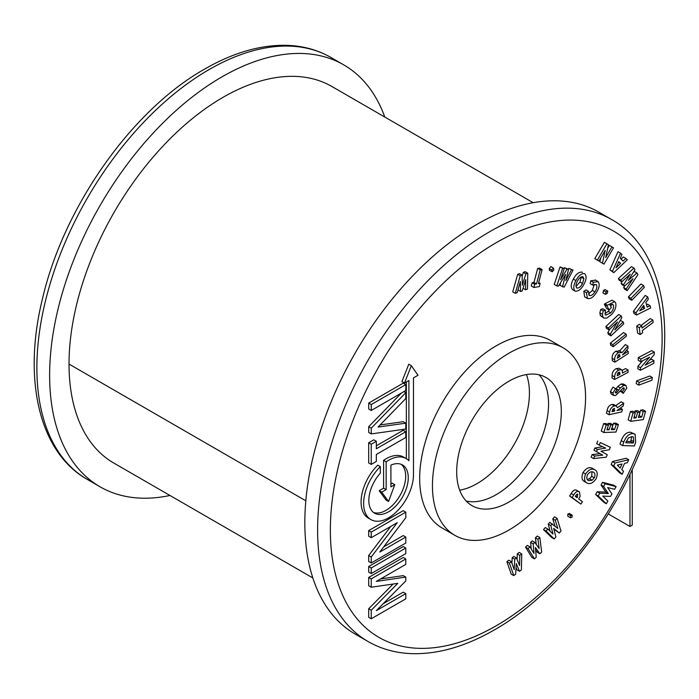 <?xml version="1.0" encoding="UTF-8"?>
<svg xmlns="http://www.w3.org/2000/svg" width="699" height="699" viewBox="0 0 699 699"><rect width="100%" height="100%" fill="white"/><g stroke="black" fill="none" stroke-linecap="round" stroke-linejoin="round"><path stroke-width="1.05" d="M629.974 474.298L629.974 526.461L608.287 513.94M632.263 469.405L632.263 525.132L629.974 526.461M312.855 577.968L113.806 463.053A216.183 124.815 -60 0 1 69.026 364.083A217.808 125.75 -60 0 1 164.108 144.885A217.808 125.75 -60 0 1 331.946 86.536L533.18 202.71M169.962 495.469A243.619 140.656 -60 0 1 100.088 486.81A243.619 140.656 -60 0 1 62.744 291.588A243.619 140.656 -60 0 1 221.898 76.907A243.619 140.656 -60 0 1 343.707 64.85A243.619 140.656 -60 0 1 384.773 117.03M603.953 264.135L602.451 263.226L605.212 250.338L598.912 261.077L597.339 260.124L606.915 243.811L608.427 244.72L605.684 257.573L611.957 246.861L613.53 247.813L603.953 264.135L599.899 261.749L600.694 258.036M611.957 246.861L609.406 245.393L607.641 248.407M606.915 243.811L604.364 242.335L594.788 258.656L597.339 260.124M598.912 261.077L594.788 258.656M602.451 263.226L599.899 261.749M519.488 571.319L516.281 563.569L515.67 574.185L513.782 575.6L511.231 574.124L506.88 561.681L508.837 560.214L511.388 561.681L514.167 569.624L514.761 559.156L512.21 557.68L513.87 556.439L516.421 557.907L519.575 565.57L519.803 555.373L517.251 553.896L519.208 552.428L521.76 553.905L521.393 569.886L519.488 571.319L516.937 569.842L516.045 567.693M513.782 575.6L509.431 563.149L506.88 561.681M519.803 555.373L521.76 553.905M517.12 559.619L517.251 553.896M514.761 559.156L516.421 557.907M511.904 563.132L512.21 557.68M509.431 563.149L511.388 561.681M539.864 553.783L535.39 547.474L536.238 557.217L534.438 558.912L531.887 557.444L525.543 547.142L527.413 545.377L529.964 546.845L534.001 553.433L533.18 543.805L530.628 542.337L532.201 540.843L534.752 542.319L539.156 548.558L537.968 539.27L535.417 537.802L537.286 536.037L539.838 537.505L541.681 552.053L539.864 553.783L537.313 552.306L535.6 549.895M534.438 558.912L528.095 548.61L525.543 547.142M537.968 539.27L539.838 537.505M536.273 544.469L535.417 537.802M533.18 543.805L534.752 542.319M531.188 548.837L530.628 542.337M528.095 548.61L529.964 546.845M559.287 533.014L553.678 528.348L555.888 536.963L554.202 538.92L551.651 537.444L543.507 529.597L545.255 527.562L547.806 529.038L552.996 534.053L550.821 525.543L548.269 524.067L549.746 522.354L557.828 528.444L555.312 520.327L552.76 518.85L554.508 516.823L557.068 518.291L560.991 531.039L559.287 533.014L553.888 529.169M554.202 538.92L546.059 531.074L543.507 529.597M555.312 520.327L557.068 518.291M555.006 526.085L552.76 518.85M550.821 525.543L552.297 523.831M550.113 531.266L548.269 524.067M546.059 531.074L547.806 529.038M568.252 516.456L570.541 517.837L570.428 515.469L572.158 515.119L572.035 517.295L570.297 517.636L567.745 516.168L567.876 513.992L569.606 513.651M570.428 515.469L567.876 513.992M569.379 513.459L572.158 515.119M580.904 504.075L572.114 497.522L573.722 494.971C575.679 491.72 577.575 490.707 579.392 491.93L580.153 496.273L578.693 498.903L582.416 501.681L580.904 504.075L569.563 496.045L571.17 493.503C573.128 490.244 575.015 489.23 576.841 490.453M576.492 490.226L579.392 491.93M577.724 494.132L576.832 494.263L575.268 496.342L577.068 497.688L577.811 494.184M572.114 497.522L569.563 496.045M587.265 483.123C584.355 481.821 583.787 478.78 585.587 473.992C588.593 469.763 591.555 468.295 594.482 469.597C597.4 470.873 597.96 473.887 596.168 478.64C593.18 482.922 590.218 484.416 587.265 483.123L584.224 481.393M591.931 468.12L594.989 469.859L591.931 468.12C589.004 466.827 586.042 468.286 583.036 472.524C581.236 477.303 581.804 480.353 584.714 481.646M587.448 474.848C586.295 477.941 586.688 479.864 588.628 480.641L592.097 480.248L594.316 477.819C595.434 474.778 595.041 472.856 593.154 472.07C591.284 471.213 589.379 472.131 587.448 474.848M587.23 479.453L589.537 478.771L591.765 476.351L591.966 471.79M585.587 473.992L583.036 472.524M592.097 480.248L589.537 478.771M594.316 477.819L591.765 476.351M593.652 458.588L594.709 456.045L602.739 455.145L596.527 451.659L597.409 449.509L605.649 448.111L599.226 445.114L600.284 442.563L610.332 447.281L609.31 449.763L600.957 451.196L607.256 454.726L606.243 457.181L593.652 458.588L591.101 457.12L592.158 454.568L600.126 453.677M607.256 454.726L601.018 451.187M610.332 447.281L600.284 442.563M599.226 445.114L596.675 443.638L597.732 441.086M597.409 449.509L594.858 448.033L602.66 446.713M596.527 451.659L593.967 450.182L594.858 448.033M594.709 456.045L592.158 454.568M609.109 429.771L610.699 424.905L612.927 424.817L611.337 429.684L614.543 429.553L616.134 424.695L618.414 424.608L615.976 432.043L603.796 432.524L601.245 431.047L603.674 423.603L605.946 423.515L608.497 424.992L606.907 429.859L609.109 429.771L607.282 428.714M618.414 424.608L615.863 423.131L613.582 423.218L616.134 424.695M614.543 429.553L611.992 428.085L613.582 423.218M612.927 424.817L610.376 423.341L608.147 423.428L610.699 424.905M607.772 424.573L608.147 423.428M603.796 432.524L606.225 425.079L603.674 423.603M606.225 425.079L608.497 424.992M621.795 411.877L608.986 414.725L609.607 412.017C610.306 408.618 611.948 406.591 614.543 405.918L616.457 406.049L617.348 407.718L623.779 403.271L623.132 406.067L616.955 410.523L622.381 409.317L621.795 411.877M614.578 411.056L613.949 408.399L611.957 411.641L614.578 411.056L612.438 409.815M614.666 408.434L613.949 408.399M608.986 414.725L606.435 413.249L607.055 410.54C607.754 407.141 609.397 405.114 611.992 404.45L613.905 404.572L616.457 406.049M615.705 405.612L621.228 401.803L623.779 403.271M622.381 409.317L620.223 408.076M614.543 405.918L611.992 404.45M614.762 410.252L612.822 409.133M615.303 392.261L616.002 393.065L616.658 392.62L620.406 387.928L623.622 385.472L625.92 385.464L626.758 388.137L623.263 393.354L622.302 391.72L624.382 388.932L623.359 387.866L615.705 395.477L613.748 395.451L612.909 393.083L610.358 391.606L613.049 387.071L616.964 389.797L615.303 392.261L616.002 393.065L615.303 392.663M612.909 393.083L615.601 388.548M613.748 395.451L611.197 393.974L610.358 391.606M624.382 388.932L622.931 388.094M624.032 387.893L623.359 387.866M622.302 391.72L620.607 390.741M623.263 393.354L620.293 391.16M623.622 385.472L621.07 383.996L623.368 383.987L625.92 385.464M620.406 387.928L617.855 386.46L621.07 383.996M615.959 388.871L617.855 386.46M616.658 392.62L615.4 391.886M628.27 353.528L614.84 362.152L614.718 359.784C614.482 356.848 615.705 354.48 618.388 352.689L622.058 352.619L627.894 346.014L628.017 348.46L622.468 354.952L628.156 351.3L628.27 353.528M618.921 350.548L622.058 352.619M619.978 356.551L619.55 354.585L618.466 354.865L617.226 358.316L619.978 356.551L617.89 355.345M614.84 362.152L612.289 360.684L612.167 358.316C611.931 355.38 613.154 353.012 615.836 351.213L619.506 351.151M619.655 350.977L625.343 344.546L627.894 346.014M628.156 351.3L626.4 350.286M618.388 352.689L615.836 351.213M614.718 359.784L612.167 358.316M626.461 336.07L613.276 346.695L610.725 345.227L610.332 343.2L623.517 332.575L626.068 334.043L626.461 336.07M613.276 346.695L612.892 344.668L610.332 343.2M612.892 344.668L626.068 334.043M610.943 335.843L610.367 334.061L617.453 321.951L609.021 329.841L608.427 327.971L621.236 315.974L621.804 317.765L614.753 329.849L623.15 321.968L623.753 323.838L610.943 335.843L608.392 334.367L607.815 332.584L609.895 329.028M623.15 321.968L620.598 320.5L619.742 321.304M621.236 315.974L618.685 314.498L605.876 326.503L608.427 327.971M609.021 329.841L606.47 328.373L605.876 326.503M610.367 334.061L607.815 332.584M610.795 312.803C613.145 310.103 614.002 307.534 613.346 305.105L612.743 304.458L610.035 305.157L611.345 307.56L609.196 309.998L606.915 305.83L607.414 305.236L614.631 301.68L615.583 302.684C616.588 306.38 615.277 310.295 611.634 314.419L606.881 318.036L603.91 318.106L602.931 317.058L602.416 314.367L599.864 312.899L600.703 309.43L602.905 308.74L605.456 310.207L605.177 314.506L605.797 315.17L610.795 312.803L608.244 311.326L609.554 309.587M602.416 314.367L603.254 310.906L600.703 309.43M602.931 317.058L600.38 315.581L599.864 312.899M603.91 318.106L600.38 315.581M607.414 305.236L604.862 303.768L612.079 300.203L614.631 301.68M606.915 305.83L604.355 304.353L604.862 303.768M609.196 309.998L606.636 308.53L604.355 304.353M613.346 305.105L611.957 304.301M610.874 306.686L611.092 304.554M604.915 313.746L608.244 311.326M603.254 310.906L605.456 310.207M603.158 292.986L603.447 290.496L605.116 289.561L607.815 291.151L607.204 293.484L605.404 294.288L602.853 292.811M602.992 292.933L605.552 294.41L605.998 291.972L603.447 290.496M605.998 291.972L607.815 291.151M589.117 295.371C591.005 296.044 592.927 294.873 594.901 291.867C596.946 288.827 597.392 286.38 596.23 284.519L592.735 285.122L593.285 282.274L598.152 281.636C599.969 284.458 599.305 288.224 596.142 292.925C593.084 297.591 590.096 299.373 587.16 298.29L584.609 296.813L583.84 291.212L586.05 289.936L588.602 291.404L589.353 295.537M584.609 296.813L587.501 298.525L586.391 292.689L583.84 291.212M593.285 282.274L590.734 280.797L595.6 280.159M595.216 279.897L598.152 281.636M592.735 285.122L590.183 283.654L590.734 280.797M594.901 291.867L592.341 290.4L594.333 284.327M588.444 294.052L592.341 290.4M586.391 292.689L588.602 291.404M575.26 291.195C573.093 288.975 573.302 285.437 575.88 280.579C578.431 275.738 581.315 273.414 584.539 273.606C586.758 275.764 586.575 279.294 583.988 284.196C581.411 289.045 578.501 291.378 575.26 291.195L572.708 289.718C570.541 287.507 570.751 283.969 573.329 279.102C575.88 274.261 578.763 271.937 581.987 272.129L582.459 272.409M576.754 287.997L576.92 288.084C579.017 288.198 580.886 286.66 582.512 283.479L583.901 278.683L582.905 276.69C580.834 276.612 578.982 278.132 577.357 281.251C575.688 284.379 575.539 286.66 576.92 288.084L576.649 287.927M575.976 286.494L579.96 282.012L581.323 276.83M575.88 280.579L573.329 279.102M582.512 283.479L579.96 282.012M583.901 278.683L581.35 277.206M573.014 270.12L568.829 268.364L573.014 270.12L564.172 287.149L559.978 285.402L560.703 282.431M568.366 269.255L568.829 268.364M562.529 286.878L565.596 274.462L558.414 286.171L556.797 285.9L562.625 268.355L564.25 268.626L560.572 279.714L567.072 269.106L568.558 269.36L565.788 280.596L571.38 269.84M568.558 269.36L564.521 267.638L567.072 269.106M563.997 268.486L564.521 267.638M564.25 268.626L560.074 266.878L562.625 268.355M556.797 285.9L554.237 284.432L560.074 266.878M552.236 271.771L551.808 269.989L553.425 268.093L553.853 269.893L552.236 271.771L549.405 270.242L549.257 268.512L550.873 266.616L551.336 266.878M551.144 266.677L553.425 268.093L550.873 266.616M551.808 269.989L549.257 268.512M540.135 283.357L539.279 286.599L533.844 287.472L534.709 284.222L536.5 283.943L540.231 269.884L542.127 269.587L538.396 283.637L540.135 283.357L538.693 282.518M542.127 269.587L539.576 268.11L537.68 268.416L540.231 269.884M536.5 283.943L533.949 282.466L537.68 268.416M534.709 284.222L532.157 282.754L533.949 282.466M533.844 287.472L531.292 285.996L532.157 282.754M527.762 273.178L525.211 271.701L523.341 272.348L525.893 273.825L527.762 273.178L527.465 289.106L525.526 289.779L523.009 288.329M522.144 276.192L523.341 272.348M525.526 289.779L525.718 279.609L522.197 290.941L520.563 291.5L520.371 281.461L517.216 292.663L515.285 293.335L520.239 275.782L522.127 275.135L522.328 285.297L525.893 273.825M522.127 275.135L519.575 273.659L517.688 274.314L520.239 275.782M515.285 293.335L512.734 291.859L517.688 274.314M520.563 291.5L518.003 289.875M603.787 502.275L595.644 494.464L597.191 491.755L605.78 492.087L601.044 484.975L602.564 482.31L613.539 485.158L616.09 486.635L614.57 489.3L607.632 487.518L611.922 493.957L610.524 496.404L602.739 496.115L607.877 501.052L606.339 503.752L603.787 502.275M606.339 503.752L598.195 495.932L595.644 494.464M598.195 495.932L599.742 493.223L608.331 493.564L603.595 486.452L605.116 483.787L602.564 482.31M605.116 483.787L616.09 486.635M603.595 486.452L601.044 484.975M608.331 493.564L605.78 492.087M599.742 493.223L597.191 491.755M636.099 417.81L637.61 412.384L639.908 412.069L638.397 417.495L641.699 417.05L643.211 411.615L645.561 411.3L643.255 419.601L630.69 421.314L628.139 419.846L630.446 411.536L632.787 411.213L635.339 412.69L633.827 418.124L636.099 417.81L634.22 416.726M645.561 411.3L643.01 409.824L640.66 410.138L643.211 411.615M641.699 417.05L639.148 415.573L640.66 410.138M639.908 412.069L637.357 410.593L635.059 410.907L637.61 412.384M634.666 412.305L635.059 410.907M630.69 421.314L632.997 413.004L630.446 411.536M632.997 413.004L635.339 412.69M651.949 380.23L638.764 385.132L636.212 383.655L636.606 380.903L649.79 376.01L652.342 377.477L651.949 380.23M638.764 385.132L639.157 382.379L636.606 380.903M639.157 382.379L652.342 377.477M640.398 370.287L640.494 367.744L649.581 357.137L640.747 361.741L640.861 359.085L654.29 352.086L654.177 354.646L645.125 365.219L653.932 360.632L653.827 363.288L640.398 370.287L637.846 368.81L637.942 366.267L642.696 360.728M653.932 360.632L651.381 359.155L649.458 360.16M654.29 352.086L651.739 350.61L638.309 357.608L640.861 359.085M640.747 361.741L638.196 360.273L638.309 357.608M640.494 367.744L637.942 366.267M652.84 320.055L653.163 322.475L642.355 330.496L642.643 332.715L640.153 334.568L637.602 333.091L636.684 326.162L639.174 324.31L641.734 325.786L642.031 328.067L652.84 320.055L650.288 318.578L641.079 325.411M640.153 334.568L639.236 327.639L636.684 326.162M639.236 327.639L641.734 325.786M650.673 307.936L636.553 314.996L635.959 312.785L647.72 296.918L648.322 299.181L645.893 302.431L647.152 307.106L650.061 305.673L650.673 307.936M639.681 310.837L644.53 308.425L643.718 305.384L639.681 310.837M636.553 314.996L634.002 313.519L633.408 311.308L645.16 295.441L647.72 296.918M646.505 304.694L647.51 304.196L650.061 305.673M635.959 312.785L633.408 311.308M644.53 308.425L642.381 307.184M644.303 287.403L631.747 300.282L629.196 298.805L628.392 296.883L640.957 284.004L643.508 285.48L644.303 287.403M631.747 300.282L630.944 298.351L628.392 296.883M630.944 298.351L643.508 285.48M627.23 290.653L626.208 288.975L633.049 278.726L624.46 286.092L623.604 284.676L630.245 274.095L621.857 281.776L620.834 280.107L633.993 268.075L634.989 269.709L628.261 280.43L636.964 272.977L637.942 274.593L627.23 290.653L624.679 289.176L623.657 287.499L624.784 285.812M636.964 272.977L634.412 271.5L633.233 272.514M633.993 268.075L631.442 266.607L618.283 278.63L620.834 280.107M621.857 281.776L619.305 280.308L618.283 278.63M623.604 284.676L621.053 283.2L622.066 281.583M624.46 286.092L621.909 284.615L621.053 283.2M626.208 288.975L623.657 287.499M627.3 259.801L613.783 272.645L612.438 271.308L620.563 253.178L621.944 254.532L620.266 258.263L623.115 261.068L625.911 258.438L627.3 259.801M618.755 261.627L615.968 267.857L620.607 263.453L618.755 261.627M613.783 272.645L609.878 269.84L618.012 251.701L620.563 253.178M621.105 259.093L623.359 256.961L625.911 258.438M612.438 271.308L609.878 269.84M620.607 263.453L618.484 262.23M496.246 494.63A73.989 42.718 120 0 0 542.66 435.276A73.989 42.718 120 0 0 539.06 374.786A73.989 42.718 120 0 1 542.66 435.276A73.989 42.718 120 0 1 496.246 494.63A73.989 42.718 120 0 1 466.181 501.017A73.989 42.718 120 0 0 496.246 494.63M509.003 381.173A73.989 42.718 -60 0 1 545.998 377.512A73.989 42.718 -60 0 1 557.339 436.796A73.989 42.718 -60 0 1 509.003 501.996A73.989 42.718 -60 0 1 472.008 505.657A73.989 42.718 -60 0 1 460.667 446.373A73.989 42.718 -60 0 1 509.003 381.173M509.003 353.178A108.275 62.517 120 0 0 438.273 448.592A108.275 62.517 120 0 0 454.866 535.355A108.275 62.517 120 0 0 509.003 529.991A108.275 62.517 120 0 0 579.742 434.577A108.275 62.517 120 0 0 563.141 347.814A108.275 62.517 120 0 0 509.003 353.178M563.141 347.814L550.384 340.448A108.275 62.517 120 0 0 496.246 345.813A108.275 62.517 120 0 0 425.508 441.226A108.275 62.517 120 0 0 442.109 527.99L454.866 535.355M394.795 484.652L390.907 486.888L390.907 465.123A27.864 16.086 -60 0 1 402.484 464.94A27.864 16.086 -60 0 1 406.757 487.273A27.864 16.086 -60 0 1 388.548 511.825A27.864 16.086 -60 0 1 374.612 513.206A27.864 16.086 -60 0 1 380.335 473.136L380.335 466.644A35.247 20.35 120 0 0 370.924 519.602A35.247 20.35 120 0 0 388.548 517.854A35.247 20.35 120 0 0 413.467 474.691L413.467 377.879L417.985 375.276L411.344 365.691L408.793 364.214L401.934 381.593L404.485 383.069L408.898 380.527L408.898 460.711A35.247 20.35 120 0 0 406.171 458.553A35.247 20.35 120 0 0 386.154 461.821L383.594 460.344L383.594 488.164L379.199 490.707L385.997 500.003L388.548 501.471L394.795 484.652L392.244 483.175L390.907 483.944M401.147 464.311A27.864 16.086 -60 0 1 403.839 486.967A27.864 16.086 -60 0 1 385.997 510.357A27.864 16.086 -60 0 1 373.397 512.376M477.102 483.577A73.989 42.718 120 0 0 526.434 374.559A73.989 42.718 -60 0 1 477.102 483.577A73.989 42.718 -60 0 1 459.671 490.191A73.989 42.718 120 0 0 477.102 483.577M477.102 224.257A243.619 140.656 120 0 0 317.949 438.928A243.619 140.656 120 0 0 355.293 634.15L368.058 641.516A243.619 140.656 -60 0 1 330.714 446.303A243.619 140.656 -60 0 1 489.859 231.622A243.619 140.656 -60 0 1 611.669 219.556L598.912 212.19A243.619 140.656 120 0 0 477.102 224.257M405.796 593.626L376.333 610.638L405.796 580.948L405.796 577.103L376.333 581.411L405.796 564.39L405.796 558.955L371.239 578.912L371.239 587.23L397.783 583.35L371.239 610.244L371.239 618.781L405.796 598.825L405.796 593.626L403.244 592.149L383.174 603.735M393.109 584.041L368.688 608.768L368.688 617.304L371.239 618.781M405.796 558.955L403.244 557.487L368.688 577.435L368.688 585.753L371.239 587.23M405.796 577.103L403.244 575.635L380.606 578.938M368.688 566.513L368.688 572.097L371.239 573.573L405.796 553.617L405.796 548.033L403.244 546.557L368.688 566.513L371.239 567.981L371.239 573.573M390.741 526.434L368.688 555.53L368.688 561.507L371.239 562.983L405.796 543.027L405.796 537.05L403.244 535.574L383.751 546.836M405.796 537.05L379.775 552.07L405.796 517.741L405.796 512.157L403.244 510.681L368.688 530.628L368.688 536.22L371.239 537.697L397.259 522.669L371.239 557.007L371.239 562.983M405.796 431.746L376.333 448.767L376.333 441.296L371.239 444.232L371.239 464.407L376.333 461.471L376.333 454.481L405.796 437.469L405.796 431.746L403.244 430.278L376.333 445.813M376.333 441.296L373.782 439.82L368.688 442.764L368.688 462.939L371.239 464.407M401.462 393.03L368.705 426.687L368.705 432.436L371.256 433.904L405.796 429.046L405.796 423.175L403.244 421.698L380.099 424.948M368.705 403.078L368.705 408.994L371.256 410.462L405.796 390.523L405.796 384.616L371.256 404.555L368.705 403.078L403.244 383.139L405.796 384.616M406.171 458.553L403.62 457.085A35.247 20.35 120 0 0 383.594 460.344M406.346 381.995L406.346 458.658M380.335 466.644L377.783 465.176A35.247 20.35 120 0 0 368.373 518.125L370.924 519.602M371.239 578.912L368.688 577.435M371.239 610.244L368.688 608.768M405.796 548.033L371.239 567.981M371.239 557.007L368.688 555.53M405.796 512.157L371.239 532.105L368.688 530.628M371.239 532.105L371.239 537.697M371.239 444.232L368.688 442.764M405.796 423.175L378.037 427.072L405.796 398.544L405.796 392.672L371.256 428.164L371.256 433.904M371.256 428.164L368.705 426.687M405.796 392.672L403.943 391.597M371.256 404.555L371.256 410.462M411.344 365.691L404.485 383.069M386.154 461.821L386.154 489.641L383.594 488.164M386.154 489.641L381.75 492.175L379.199 490.707M381.75 492.175L388.548 501.471M628.025 372.375L614.596 379.478L614.683 376.988C614.709 373.878 616.072 371.58 618.755 370.094L621.603 369.736L622.302 370.671L622.425 373.039L628.113 370.024L628.025 372.375M619.926 374.358L619.655 372.226L618.676 372.366L617.523 373.511L617.182 375.809L619.926 374.358L617.776 373.109M614.596 379.478L612.044 378.002L612.132 375.512C612.158 372.41 613.521 370.112 616.203 368.626L619.052 368.259L621.603 369.736M622.162 370.348L625.561 368.556L628.113 370.024M618.755 370.094L616.203 368.626M619.952 373.607L618.257 372.628M622.171 474.298L613.713 465.945L615.024 463.026L628.689 459.741L627.352 462.729L624.548 463.385L621.778 469.553L623.508 471.301L622.171 474.298L619.62 472.821L611.162 464.468L612.473 461.55L626.138 458.264L628.689 459.741M617.313 465.132L620.205 468.015L622.005 463.996L617.313 465.132M617.986 465.805L618.405 464.87M613.713 465.945L611.162 464.468M615.024 463.026L612.473 461.55M634.369 445.971L622.556 445.569L623.805 442.126C625.928 436.456 629.004 433.642 633.014 433.677L635.138 434.236L635.636 442.476L634.369 445.971M625.771 442.747L633.224 443.009L633.705 441.654L633.364 436.971L631.896 436.604L628.488 437.871L625.771 442.747M622.556 445.569L620.004 444.092L621.254 440.658C623.377 434.988 626.444 432.165 630.463 432.2L635.138 434.236M626.278 441.384L630.664 441.532L631.73 436.604M633.014 433.677L630.463 432.2M623.805 442.126L621.254 440.658M633.224 443.009L630.664 441.532M633.705 441.654L631.153 440.187M305.83 500.799L69.026 364.083M209.141 69.542A243.619 140.656 120 0 0 49.987 284.222A243.619 140.656 120 0 0 87.331 479.435C39.153 452.323 22.578 379.583 42.386 299.128C63.487 207.201 131.866 109.961 204.624 69.096C233.055 52.722 260.334 44.797 286.45 45.321C302.798 45.793 317.626 49.847 330.942 57.475A243.619 140.656 120 0 0 209.141 69.542M573.722 494.971L571.17 493.503M577.549 496.919L575.609 495.801M609.607 412.017L607.055 410.54M618.632 390.191L616.072 388.714M619.943 355.852L618.362 354.935M496.246 242.675A234.593 135.44 120 0 0 330.356 529.991A234.593 135.44 120 0 0 496.246 625.762A234.593 135.44 120 0 0 662.128 338.447A234.593 135.44 120 0 0 496.246 242.675M614.683 376.988L612.132 375.512M87.331 479.435L100.088 486.81M330.942 57.475L343.707 64.85M368.058 641.516C381.436 649.188 396.35 653.242 412.794 653.679C438.841 654.15 466.041 646.217 494.376 629.895C559.252 593.189 621.262 512 648.261 429.072C679.393 337.862 665.937 249.823 611.669 219.556"/></g></svg>
